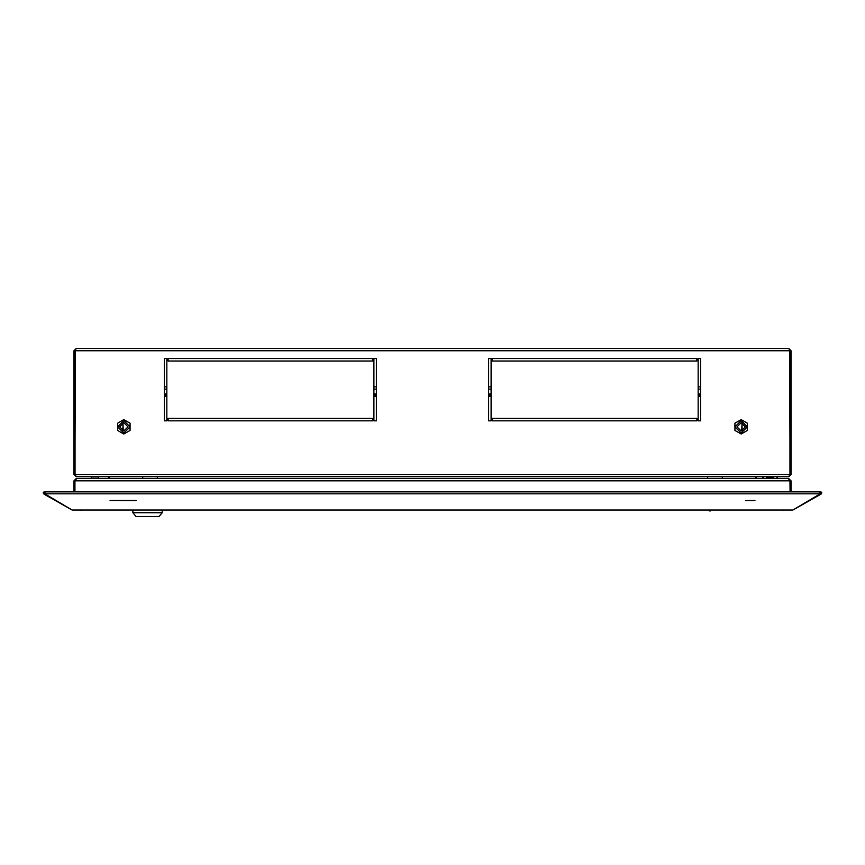 <?xml version="1.0" encoding="UTF-8"?>
<svg xmlns="http://www.w3.org/2000/svg" width="865" height="865" viewBox="0 0 865 865"><rect width="100%" height="100%" fill="white"/><g stroke="black" fill="none" stroke-linecap="round" stroke-linejoin="round"><path stroke-width="1.3" d="M141.936 478.583L137.567 478.583L142.736 478.583L142.736 476.712L144.12 476.712M158.144 478.583L162.512 478.583L157.344 478.583L157.344 476.712L96.75 476.712M723.064 478.583L727.433 478.583L722.264 478.583L722.264 476.712L709.041 476.712M706.856 478.583L702.488 478.583L707.657 478.583L707.657 476.712L155.96 476.712M44.721 493.829L45.121 491.85L819.879 491.85L820.279 493.829L44.721 493.829L72.098 510.058L792.902 510.058L820.279 493.829M766.401 477.329L773.764 477.329M710.598 510.88L709.343 510.88M162.198 512.75L132.896 512.75L162.198 512.75L162.198 510.88L162.198 512.75L159.084 516.491L136.01 516.491L132.896 512.75L132.896 510.88L132.896 512.75L136.01 516.491L159.084 516.491L162.198 512.75M146.304 348.509L155.657 348.509M732.417 348.509L788.783 348.509L789.94 350.757L789.94 474.463L788.696 476.712L76.304 476.712L74.963 474.463L75.363 349.838M708.1 348.509L478.637 348.509M386.363 348.509L156.9 348.509M154.273 476.712L145.807 476.712M720.88 476.712L768.25 476.712M91.993 478.226L97.853 478.226M122.841 430.046L121.673 430.348M742.159 430.046L743.327 430.348M117.64 426.823L123.846 433.041L130.064 426.823L123.846 420.617L117.64 426.823M119.705 426.823L123.846 430.975L127.998 426.823L123.846 422.682L119.705 426.823M747.36 426.823L741.154 433.041L734.936 426.823L741.154 420.617L747.36 426.823M745.295 426.823L741.154 430.975L737.002 426.823L741.154 422.682L745.295 426.823M136.14 500.511L110.082 500.511M821.75 492.174L821.026 492.866L821.512 493.829L821.75 492.174L820.236 492.109M821.026 492.866L820.452 491.99M821.015 492.964L820.279 493.385L820.777 494.25L793.281 509.842M821.512 493.829L820.777 494.25M791.032 491.85L791.032 480.821L790.037 480.821L788.372 478.583L76.628 478.583L74.963 480.821L74.963 491.85L74.963 480.821L790.037 480.821L790.037 491.85L789.972 480.421M788.783 478.648L791.032 480.821M788.783 478.583L756.486 478.583L756.486 476.712L764.433 476.712L762.725 477.329L762.725 478.583M755.491 476.712L755.491 478.583L755.491 476.712M820.95 492.855L820.279 493.245M44.721 493.245L44.05 492.855L44.548 491.99L43.25 492.174L44.223 494.25L44.721 493.385L43.985 492.964M71.719 509.842L44.223 494.25M98.426 476.712L98.599 477.296L98.426 476.712L108.514 476.712L108.514 478.583L76.217 478.583L73.968 480.821L73.968 491.85M109.509 478.583L109.509 476.712L109.509 478.583M43.25 492.174L43.488 493.829M73.968 480.821L74.963 480.821M105.725 478.583L137.567 478.583M162.512 478.583L702.488 478.583M727.433 478.583L759.275 478.583M73.849 510.058L791.151 510.058M782.447 510.361L783.052 510.361M80.705 510.361L81.31 510.361M136.324 348.509L76.217 348.509L73.968 350.757L73.968 474.463L74.963 474.463M789.94 474.463L75.06 474.463L75.06 350.757L76.217 348.509L788.783 348.509L791.032 350.757L791.032 474.463L790.037 474.463L789.637 349.838M372.642 420.844L168.124 420.844L168.124 418.346L372.642 418.346L372.642 420.844L372.642 418.346L168.124 418.346L168.124 420.844L372.642 420.844M164.382 420.844L164.382 358.488L166.88 358.488L166.88 420.844L164.382 420.844L166.88 420.844L166.88 396.278L164.382 396.278L164.382 420.844M168.124 360.986L168.124 358.488L372.642 358.488L372.642 360.986L168.124 360.986L372.642 360.986L372.642 358.488L168.124 358.488L168.124 360.986M373.885 358.488L376.383 358.488L376.383 420.844L373.885 420.844L373.885 358.488L373.885 386.914L376.383 386.914L376.383 358.488L373.885 358.488M488.617 420.844L488.617 358.488L491.115 358.488L491.115 420.844L488.617 420.844L491.115 420.844L491.115 396.278L488.617 396.278L488.617 420.844M696.876 418.346L696.876 420.844L492.358 420.844L492.358 418.346L696.876 418.346L492.358 418.346L492.358 420.844L696.876 420.844L696.876 418.346M698.12 358.488L700.618 358.488L700.618 420.844L698.12 420.844L698.12 358.488L698.12 386.914L700.618 386.914L700.618 358.488L698.12 358.488M492.358 358.488L696.876 358.488L696.876 360.986L492.358 360.986L492.358 358.488L492.358 360.986L696.876 360.986L696.876 358.488L492.358 358.488M123.846 419.622L117.618 423.223L117.618 430.424L123.846 434.025L130.085 430.424L130.085 423.223L123.846 419.622M734.915 423.223L741.154 419.622L747.382 423.223L747.382 430.424L741.154 434.025L734.915 430.424L734.915 423.223M166.88 358.488L164.382 358.488L164.382 386.914L166.88 386.914L166.88 358.488M376.383 420.844L376.383 396.278L373.885 396.278L373.885 420.844L376.383 420.844M491.115 358.488L488.617 358.488L488.617 386.914L491.115 386.914L491.115 358.488M700.618 420.844L700.618 396.278L698.12 396.278L698.12 420.844L700.618 420.844M768.336 476.712L788.783 476.712L791.032 474.463M73.968 474.463L76.217 476.712L96.664 476.712M722.437 348.509L709.343 348.509M477.394 348.509L387.607 348.509M73.968 350.757L74.963 350.757M75.06 350.757L789.94 350.757L789.659 349.914M791.032 350.757L790.037 350.757M789.604 475.404L790.037 474.463M376.383 395.273L373.885 395.273M166.88 395.273L164.382 395.273M122.992 423.482L122.949 422.78L122.992 423.482M122.798 430.835L122.938 426.261M122.873 429.202L122.852 429.797M122.895 422.79L122.927 424.293M122.927 426.694L122.927 427.375M122.917 427.894L122.852 429.883L122.917 427.894M122.917 427.461L122.927 426.65M122.938 426.413L122.927 424.001M121.933 430.5L122.83 430.338M123.219 430.921L122.949 422.78M700.618 395.273L698.12 395.273M491.115 395.273L488.617 395.273M700.618 386.914L698.12 386.914M491.115 386.914L488.617 386.914M743.067 430.5L742.17 430.338M742.062 425.483L742.062 426.261M742.073 426.78L741.91 425.861M742.202 430.835L741.867 427.126M742.084 427.461L742.073 426.65M742.062 426.413L741.986 424.001M741.986 423.98L742.105 422.79L742.073 424.001M742.073 426.694L742.073 427.375M742.105 422.79L742.073 424.293M741.802 429.883L742.127 429.202L742.148 429.797M742.008 423.482L742.051 422.78L742.008 423.482M741.781 430.921L742.051 422.78M376.383 389.164L373.885 389.164M166.88 389.164L164.382 389.164M376.383 394.029L373.885 394.029M166.88 394.029L164.382 394.029M122.83 430.143L121.824 430.446M700.618 389.164L698.12 389.164M491.115 389.164L488.617 389.164M700.618 394.029L698.12 394.029M491.115 394.029L488.617 394.029M742.17 430.143L743.176 430.446M91.409 476.712L91.193 478.583L91.69 476.712M98.156 476.712L98.567 478.107M91.236 477.296L91.279 478.107M777.44 478.583L777.44 477.329L775.721 476.712M136.14 500.651L119.489 500.651M745.511 500.651L754.918 500.511"/></g></svg>

